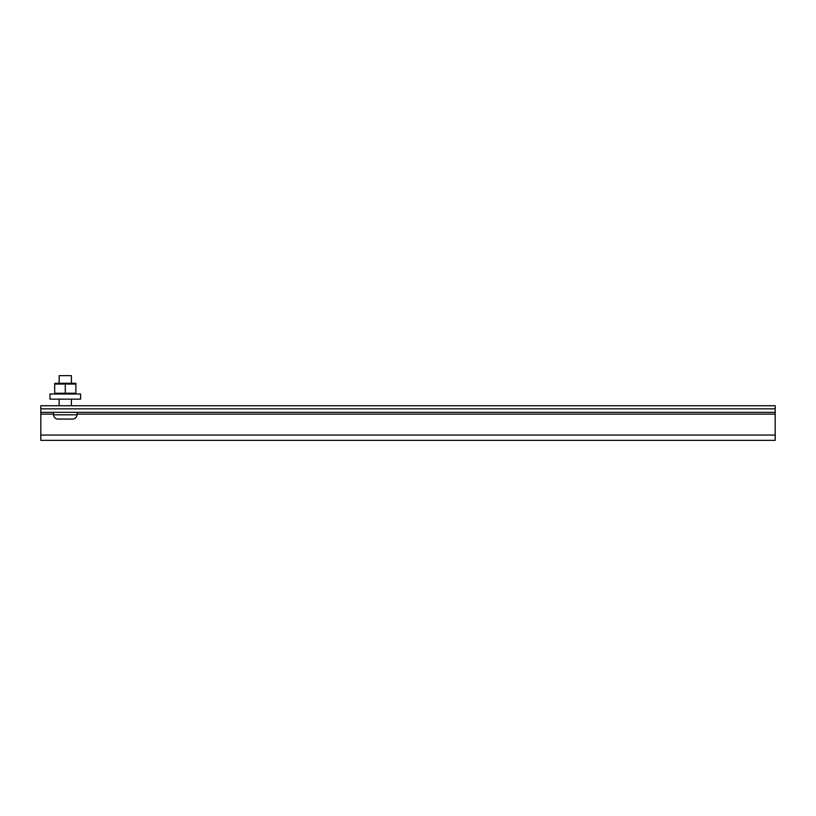 <?xml version="1.0" encoding="UTF-8"?>
<svg xmlns="http://www.w3.org/2000/svg" width="816" height="816" viewBox="0 0 816 816"><rect width="100%" height="100%" fill="white"/><g stroke="black" fill="none" stroke-linecap="round" stroke-linejoin="round"><path stroke-width="1.22" d="M40.8 440.365L40.8 408.836L775.2 408.836L775.2 440.365L40.8 440.365M775.2 408.836L40.8 408.836L40.8 405.746L775.2 405.746L775.2 408.836M40.8 412.355L775.2 412.355M53.489 415.222L53.489 415.222A4.264 4.264 0 0 1 53.468 414.803L77.092 414.803A4.264 4.264 0 0 1 77.071 415.222L76.796 415.997M76.5 416.731L76.072 417.394M75.531 417.986L74.899 418.445M53.611 415.222C54.06 417.598 55.498 418.883 57.926 419.067L56.375 418.792M56.375 418.781L55.661 418.445M55.029 417.976L54.488 417.394M54.06 416.731L53.764 415.997M71.4 375.635L59.16 375.635L59.16 383.275L55.243 383.275L75.317 383.275L71.4 383.275L71.4 375.635M59.16 399.136L59.16 405.746M71.4 399.136L71.4 405.746M53.468 412.355L53.468 414.803M77.092 412.355L77.092 414.803M72.634 419.067L57.926 419.067L72.634 419.067C75.062 418.883 76.49 417.608 76.949 415.222L77.071 415.222M75.878 384.05L75.878 393.22L54.682 393.22L54.682 384.05L75.878 384.05L71.4 383.469M54.682 393.22L59.16 393.802M65.28 384.05L65.28 393.22M80.58 393.995L80.58 399.136L49.98 399.136L49.98 393.995L80.58 393.995M775.2 435.071L40.8 435.071M40.8 414.12L53.468 414.12M77.092 414.12L775.2 414.12M75.878 383.459L75.317 383.275M75.878 393.812L75.317 393.995M55.243 383.275L54.682 383.459M54.682 393.812L55.243 393.995"/></g></svg>
